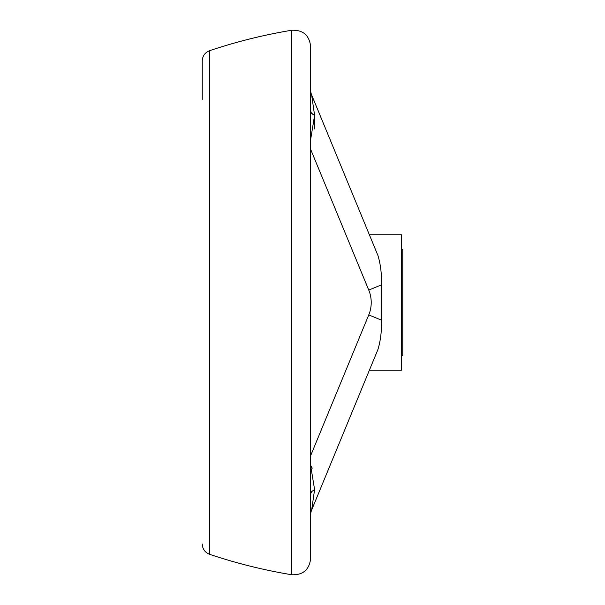 <?xml version="1.0" encoding="UTF-8"?>
<svg xmlns="http://www.w3.org/2000/svg" width="605" height="605" viewBox="0 0 605 605"><rect width="100%" height="100%" fill="white"/><g stroke="black" fill="none" stroke-linecap="round" stroke-linejoin="round"><path stroke-width="0.91" d="M401.402 249.661L402.756 249.661L402.756 355.339L401.402 355.339M377.928 349.509C380.462 341.311 381.695 331.548 381.642 320.226L381.642 284.774C381.695 273.452 380.462 263.689 377.928 255.491L369.368 234.755L401.402 234.755L401.402 370.245L369.368 370.245L377.928 349.509L311.658 510.015L377.928 349.509M202.244 99.409L202.244 60.946C202.509 55.94 204.974 52.514 209.632 50.669L209.632 554.331C204.974 552.486 202.509 549.06 202.244 544.054M291.716 574.75L291.716 30.25C302.923 29.811 309.231 35.158 310.63 46.29L310.63 558.71C309.231 569.842 302.923 575.189 291.716 574.75C263.81 570.122 236.449 563.315 209.632 554.331M377.928 255.491L311.658 94.985L377.928 255.491M312.256 468.164L310.63 465.404L314.592 489.596L311.658 510.015A13.552 13.552 0 0 0 310.63 515.188A13.552 13.552 0 0 1 311.658 510.015M310.63 89.812A13.552 13.552 0 0 0 311.658 94.985L314.592 115.404L310.63 139.596M314.449 128.91L314.592 115.404L311.393 113.097L310.63 111.108M311.522 113.256L312.505 114.171M313.995 115.109L314.441 115.336M314.441 489.664L311.643 491.608L310.63 493.892M310.63 455.701L368.763 314.91A32.519 32.519 0 0 0 368.763 290.09L310.63 149.299M368.763 314.91L381.642 320.226M368.763 290.09L381.642 284.774M291.716 30.25C263.81 34.878 236.449 41.684 209.632 50.669"/></g></svg>
